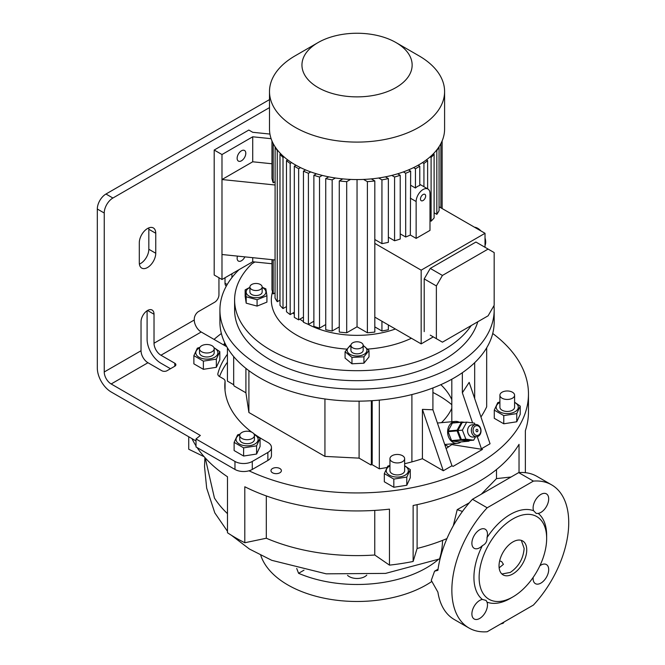 <?xml version="1.0" encoding="UTF-8"?>
<svg xmlns="http://www.w3.org/2000/svg" width="665" height="665" viewBox="0 0 665 665"><rect width="100%" height="100%" fill="white"/><g stroke="black" fill="none" stroke-linecap="round" stroke-linejoin="round"><path stroke-width="1" d="M502.865 622.698L502.865 623.354A8.263 4.771 0 0 0 503.147 623.205A8.263 4.771 0 0 0 503.422 623.038L503.422 622.374M502.865 623.354L500.604 624.003M504.028 622.024L503.422 623.038M475.65 424.528L471.901 424.86A6.118 4.83 84.9 0 0 468.11 433.455A6.118 4.83 84.9 0 0 472.99 437.055L476.738 436.722A6.118 4.83 -95.1 0 1 471.859 433.123A6.118 4.83 -95.1 0 1 475.65 424.528A6.118 4.83 -95.1 0 1 480.521 428.127A6.118 4.83 -95.1 0 1 476.738 436.722M480.404 428.559A4.896 3.865 84.9 0 0 475.209 426.09A4.896 3.865 84.9 0 0 473.48 432.558A4.896 3.865 84.9 0 0 478.675 435.018A4.896 3.865 84.9 0 0 480.404 428.559M477.811 430.056A1.222 0.964 -95.1 0 1 476.074 431.053A1.222 0.964 -95.1 0 1 477.811 430.056M475.492 436.83L473.688 440.18L469.191 440.579L461.385 439.565L457.886 430.554L462.192 422.541L466.697 422.142L474.502 423.148L475.059 424.578M473.688 440.18L465.882 439.166L461.385 439.565M465.882 439.166L462.383 430.147L457.886 430.554M462.383 430.147L466.697 422.142M461.02 441.909A11.022 8.695 -95.1 0 1 460.222 442.441A11.022 8.695 -95.1 0 1 457.304 443.372A11.022 8.695 -95.1 0 1 447.969 435.076A11.022 8.695 -95.1 0 1 452.424 422.358A11.022 8.695 -95.1 0 1 455.342 421.419A11.022 8.695 -95.1 0 1 459.266 422.209M469.448 440.554L469.241 440.928A10.407 8.204 -95.1 0 1 469 441.078A10.407 8.204 -95.1 0 1 468.75 441.219L459.748 442.017L452.025 441.02A10.407 8.204 -95.1 0 1 451.56 440.612L460.554 439.806A10.407 8.204 -95.1 0 0 461.02 440.213L468.75 441.219M452.025 441.02L461.02 440.213M457.096 430.878L448.094 431.685A10.407 8.204 -95.1 0 1 448.127 430.987L457.129 430.189A10.407 8.204 -95.1 0 0 457.096 430.878L460.554 439.806M461.394 422.258L452.4 423.065A10.407 8.204 -95.1 0 1 452.89 422.774L461.892 421.976A10.407 8.204 -95.1 0 0 461.394 422.258L457.129 430.189M464.619 422.325L461.892 421.976M448.094 431.685L451.56 440.612M452.4 423.065L448.127 430.987M254.928 261.985L252.018 263.664A122.443 70.69 180 0 0 234.604 299.998L234.604 309.998A122.443 70.69 180 0 0 310.189 375.301A122.443 70.69 180 0 0 443.63 359.981A122.443 70.69 180 0 0 477.778 321.769M471.202 325.567A122.443 70.69 180 0 1 443.63 349.981A122.443 70.69 180 0 1 310.189 365.309A122.443 70.69 180 0 1 234.604 299.998M411.411 338.252A85.71 49.484 180 0 1 367.728 349.092M346.756 349.125A85.71 49.484 180 0 1 272.517 291.827M395.376 329A72.244 41.704 180 0 1 307.712 324.113M303.448 321.611A72.244 41.704 180 0 1 299.89 319.15M294.321 314.329A72.244 41.704 180 0 1 293.016 312.957M369.017 350.522L369.017 356.897L363.938 363.19L351.968 363.797L345.077 358.111L345.077 351.735L351.968 357.421L363.938 356.814L369.017 350.522L363.173 345.401M266.923 295.742L266.923 302.118L257.081 306.1L246.191 303.165L245.144 296.257L245.144 289.882L246.191 296.79L257.081 299.724L266.923 295.742L265.875 288.834L262.16 287.28M249.915 287.521A9.884 5.711 0 0 0 247.937 295.277A9.884 5.711 0 0 0 261.702 296.673A9.884 5.711 0 0 0 264.13 288.726A9.884 5.711 0 0 0 262.16 287.521M249.915 287.338L245.144 289.882M249.915 286.997L249.915 292.001A6.118 3.533 0 0 0 251.703 294.495A6.118 3.533 0 0 0 258.377 295.268A6.118 3.533 0 0 0 262.16 292.001L262.16 286.997A6.118 3.533 0 0 0 260.364 284.504A6.118 3.533 0 0 0 253.689 283.739A6.118 3.533 0 0 0 249.915 286.997A6.118 3.533 0 0 0 251.703 289.499A6.118 3.533 0 0 0 258.377 290.264A6.118 3.533 0 0 0 262.16 286.997M257.081 299.724L257.081 306.1M246.191 296.79L246.191 303.165M350.929 345.268L350.156 345.443L345.077 351.735M350.929 345.833A9.884 5.711 0 0 0 349.117 353.722A9.884 5.711 0 0 0 362.716 354.994A9.884 5.711 0 0 0 363.173 345.833M350.929 345.318L350.929 350.322A6.118 3.533 0 0 0 354.703 353.581A6.118 3.533 0 0 0 361.378 352.816A6.118 3.533 0 0 0 363.173 350.322L363.173 345.318A6.118 3.533 0 0 0 359.391 342.051A6.118 3.533 0 0 0 352.716 342.824A6.118 3.533 0 0 0 350.929 345.318A6.118 3.533 0 0 0 354.703 348.585A6.118 3.533 0 0 0 361.378 347.82A6.118 3.533 0 0 0 363.173 345.318M363.938 356.814L363.938 363.19M351.968 357.421L351.968 363.797M493.979 305.642A137.131 79.177 180 0 1 494.178 309.998A137.131 79.177 180 0 1 454.02 365.974A137.131 79.177 180 0 1 304.57 383.14A137.131 79.177 180 0 1 219.916 309.998A137.131 79.177 180 0 1 239.059 269.641M494.178 309.998L494.178 321.993A137.131 79.177 180 0 1 454.02 377.978A137.131 79.177 180 0 1 304.57 395.135A137.131 79.177 180 0 1 219.916 321.993L219.916 309.998M371.336 400.737L371.336 463.206A6.118 3.533 -120 0 1 370.97 464.993L359.092 458.135L359.092 401.153M359.092 458.135L324.936 456.406L324.936 398.967M324.936 456.406L248.901 412.508L245.909 392.791L245.909 368.377M248.901 412.508L248.901 370.671M371.336 463.206L372.201 462.699L372.201 400.679M370.97 464.993L371.835 464.494L379.316 468.808A208.153 120.174 0 0 0 386.914 467.512M372.201 462.699A6.118 3.533 60 0 1 371.835 464.494M245.909 392.791L234.038 385.933A6.118 3.533 -120 0 1 233.673 383.722L233.673 356.556M227.422 347.828L227.422 381.112L233.764 384.777M225.992 345.301L224.038 344.171L224.77 342.874M486.672 347.828L486.672 406.83A208.153 120.174 180 0 1 480.953 417.005M451.809 443.863L451.809 444.586L482.499 449.407L481.402 448.767L490.055 443.771L469.174 382.383L462.35 392.782L462.35 372.708M481.402 448.767L477.271 436.631M472.599 422.907L462.35 392.782M432.915 409.781L422.416 409.374L443.306 470.762L451.959 465.766L432.915 409.781L432.915 387.944M451.959 465.766L453.065 466.398L482.499 449.407M443.306 470.762L422.416 458.709L422.416 409.374M404.644 463.738A208.153 120.174 0 0 0 411.901 461.884A129.791 74.929 0 0 0 422.416 458.709M379.316 400.114L379.316 468.808M451.809 379.225L451.809 421.735M446.107 448.567L451.809 444.586M448.642 446.855L444.769 444.619M214.047 339.399A171.42 98.969 180 0 1 221.37 333.489M227.422 362.226A140.805 81.296 0 0 0 219.517 376.548M225.044 389A6.118 3.533 180 0 1 225.061 389.216A6.118 3.533 180 0 1 225.044 389.424A132.235 76.342 0 0 0 224.994 389.973M271.461 447.454L271.461 455.45A12.244 7.066 180 0 1 267.87 460.454L267.87 452.458A12.244 7.066 0 0 0 271.461 447.454A12.244 7.066 0 0 0 267.87 442.458L263.54 439.956A132.235 76.342 0 0 1 253.697 433.597M252.284 469.448A12.244 7.066 180 0 1 249.001 470.803A12.244 7.066 180 0 1 234.969 469.448L234.969 461.452A12.244 7.066 0 0 0 252.284 461.452L252.284 469.448L267.87 460.454M492.732 333.489A171.42 98.969 180 0 1 528.467 393.971A171.42 98.969 180 0 1 478.26 463.954A171.42 98.969 180 0 1 249.001 470.803M279.857 468.526A5.204 3.001 0 0 0 274.188 467.877A5.204 3.001 0 0 0 270.979 470.654A5.204 3.001 0 0 0 272.5 472.773A5.204 3.001 0 0 0 278.17 473.43A5.204 3.001 0 0 0 281.386 470.654A5.204 3.001 0 0 0 279.857 468.526M520.221 406.107L520.221 414.295L516.747 421.785L503.771 423.788L494.278 418.31L494.278 410.122L503.771 415.608L516.747 413.597L520.221 406.107L514.594 402.2M188.727 436.755L188.727 449.232L204.138 456.697M374.761 510.404L374.761 555.009L389.474 565.134L389.474 509.149A171.42 98.969 180 0 1 244.803 486.763L244.803 542.748A171.42 98.969 0 0 1 227.488 532.756L227.488 476.772A171.42 98.969 180 0 1 197.131 447.603M196.009 445.882A171.42 98.969 180 0 1 191.969 438.626M389.474 565.134A171.42 98.969 0 0 0 413.131 561.476L417.105 548.459L417.105 504.66M519.033 472.582L519.033 444.345A171.42 98.969 180 0 1 478.26 481.95A171.42 98.969 180 0 1 413.131 505.491L413.131 561.476M410.272 469.59L410.272 477.778L406.789 485.267L393.821 487.27L384.32 481.793L384.32 473.605L393.821 479.091L406.789 477.079L410.272 469.59L404.644 465.683M389.948 465.417L387.795 466.115L384.32 473.605M389.948 465.924A11.047 6.376 0 0 0 389.482 466.182A11.047 6.376 0 0 0 389.482 475.201A11.047 6.376 0 0 0 405.11 475.201A11.047 6.376 0 0 0 404.644 465.924M389.948 458.692L389.948 470.695A7.348 4.239 0 0 0 392.101 473.688A7.348 4.239 0 0 0 400.106 474.611A7.348 4.239 0 0 0 404.644 470.695L404.644 458.692A7.348 4.239 180 0 1 400.106 462.616A7.348 4.239 180 0 1 392.101 461.693A7.348 4.239 180 0 1 389.948 458.692A7.348 4.239 180 0 1 394.486 454.777A7.348 4.239 180 0 1 402.491 455.7A7.348 4.239 180 0 1 404.644 458.692M406.789 477.079L406.789 485.267M393.821 479.091L393.821 487.27M147.963 362.733L161.811 370.729A3.674 2.12 180 0 0 167.006 370.729L174.804 366.232L174.804 363.231L160.947 355.235A9.792 5.652 60 0 1 154.022 343.24L154.022 314.246A9.185 5.303 120 0 0 152.119 310.04A9.185 5.303 120 0 0 145.045 312.5A9.185 5.303 120 0 0 141.038 321.744L141.038 350.738A9.792 5.652 -120 0 0 147.963 362.733L111.163 383.971A9.792 5.652 60 0 1 104.239 371.976L104.239 213.024L97.314 209.018L97.314 367.978A19.593 11.313 60 0 0 111.163 391.976L196.009 440.962M234.969 461.452L196.009 438.958L200.34 435.459L111.163 383.971M252.284 461.452L267.87 452.458M225.044 389.424L225.044 381.427A132.235 76.342 0 0 0 224.812 385.974A132.235 76.342 0 0 0 251.827 432.217M225.044 381.427A6.118 3.533 0 0 0 225.061 381.211A6.118 3.533 0 0 0 223.265 378.718L219.616 376.606A6.118 3.533 180 0 1 217.821 374.104A6.118 3.533 180 0 1 217.887 373.564L217.887 374.644M227.422 354.229A140.805 81.296 0 0 0 217.887 373.564M218.951 277.754L218.951 294.753A6.118 3.533 120 0 1 214.629 302.251L198.611 311.494A6.118 3.533 -60 0 0 194.28 318.992L194.28 319.99A9.792 5.652 -120 0 0 201.204 331.993L226.798 346.764M174.804 363.231A3.674 2.12 180 0 1 175.876 364.728A3.674 2.12 180 0 1 174.804 366.232M203.374 361.137L216.341 359.133L216.341 367.313L203.374 369.324L193.872 363.838L193.872 355.65L203.374 361.137L203.374 369.324M243.614 447.853L256.59 445.849L256.59 454.029L243.614 456.04L234.122 450.554L234.122 442.375L243.614 447.853L243.614 456.04M239.89 434.619A11.047 6.376 0 0 0 239.284 434.943A11.047 6.376 0 0 0 239.284 443.971A11.047 6.376 0 0 0 254.911 443.971A11.047 6.376 0 0 0 254.296 434.619M240.156 434.062L237.596 434.885L234.122 442.375M256.59 445.849L260.065 438.36L260.065 446.539L256.59 454.029M260.065 438.36L254.163 434.312M254.437 435.459L254.437 439.457A7.348 4.239 180 0 1 254.188 440.554A7.348 4.239 180 0 1 246.133 443.663A7.348 4.239 180 0 1 239.749 439.457L239.749 435.459A7.348 4.239 180 0 1 239.999 434.361A7.348 4.239 180 0 1 248.053 431.252A7.348 4.239 180 0 1 254.437 435.459A7.348 4.239 180 0 1 254.188 436.556A7.348 4.239 180 0 1 246.133 439.665A7.348 4.239 180 0 1 239.749 435.459M199.65 347.903A11.047 6.376 0 0 0 199.035 348.227A11.047 6.376 0 0 0 199.035 357.255A11.047 6.376 0 0 0 214.662 357.255A11.047 6.376 0 0 0 214.047 347.903M199.907 347.346L197.347 348.161L193.872 355.65M216.341 359.133L219.824 351.644L219.824 359.823L216.341 367.313M219.824 351.644L213.914 347.587M199.5 348.743L199.5 352.741A7.348 4.239 0 0 0 208.752 356.839A7.348 4.239 0 0 0 214.197 352.741L214.197 348.743A7.348 4.239 180 0 1 208.752 352.841A7.348 4.239 180 0 1 199.5 348.743A7.348 4.239 180 0 1 204.945 344.645A7.348 4.239 180 0 1 214.197 348.743M234.969 469.448L196.009 446.955L196.009 438.958M170.473 368.726L160.947 363.231A19.593 11.313 60 0 1 147.098 339.233L147.098 310.763M227.206 284.52L225.019 283.257A6.118 3.533 120 0 0 226.283 286.058L226.324 286.075M225.019 283.257L225.019 277.754M97.314 209.018A12.244 7.066 -60 0 1 105.968 194.022L269.5 99.609M139.392 264.105A11.629 6.717 120 0 0 140.598 263.506A11.629 6.717 120 0 0 148.827 249.259L148.827 229.267A11.629 6.717 120 0 0 148.736 227.92M139.301 262.758A11.629 6.717 120 0 0 141.712 268.086A11.629 6.717 120 0 0 147.53 267.505A11.629 6.717 120 0 0 155.751 253.257L155.751 233.265A11.629 6.717 120 0 0 153.341 227.937A11.629 6.717 120 0 0 144.38 231.054A11.629 6.717 120 0 0 139.301 242.767L139.301 262.758M105.968 194.022L112.9 198.029L269.5 107.605M112.9 198.029A12.244 7.066 120 0 0 104.239 213.024M231.944 273.756L231.944 277.571M266.316 495.932L266.316 538.234L244.803 542.748M374.761 555.009A151.828 87.655 180 0 1 266.316 538.234M227.488 513.654A151.828 87.655 180 0 1 214.438 498.027L205.219 457.911M446.938 538.592A151.828 87.655 180 0 1 417.105 548.459M231.42 535.283L249.4 549.016L271.769 560.329L326.207 573.837L385.567 573.396L440.08 558.816M462.449 511.46L457.204 509.656L453.297 525.741M457.204 509.656L469.349 502.765M481.319 494.178L496.497 478.609L496.497 469.523M511.061 477.005L496.497 478.609M528.467 393.971L528.467 411.968A171.42 98.969 180 0 1 525.367 430.687L525.367 472.674M204.911 457.562L204.529 466.655L206.674 488.127L214.812 512.89L227.488 531.327M432.915 392.458A115.136 66.475 180 0 1 451.809 404.702M347.546 575.341A11.022 6.359 0 0 0 349.258 576.613A11.022 6.359 0 0 0 366.781 575.1M431.543 581.651A97.955 56.55 180 0 1 287.787 584.917A97.955 56.55 180 0 1 260.78 555.358M438.202 559.606A97.955 56.55 180 0 1 298.577 573.305L296.723 568.475M303.996 570.179L298.577 573.305M472.466 499.282A82.651 47.714 120 0 0 437.902 570.321L434.577 571.177L431.269 580.379L437.902 592.133A82.651 47.714 120 0 0 454.253 619.506L468.966 628.001A82.651 47.714 120 0 0 487.187 631.75L533.396 605.067A82.651 47.714 120 0 0 551.618 484.851A82.651 47.714 120 0 0 533.396 481.103L518.683 472.607L472.466 499.282L487.187 507.786A82.651 47.714 120 0 0 468.966 628.001M487.187 507.786L533.396 481.103M499.141 567.827L503.43 564.344L501.634 561.559L499.639 560.903M521.302 540.362L524.145 548.426C523.322 558.617 518.708 566.613 510.296 572.424L501.884 573.995M512.89 573.92A19.593 11.313 120 0 0 525.691 556.655A19.593 11.313 120 0 0 522.682 540.961A19.593 11.313 120 0 0 512.89 541.933A19.593 11.313 120 0 0 500.088 559.19A19.593 11.313 120 0 0 503.097 574.893A19.593 11.313 120 0 0 512.89 573.92M510.296 598.417L512.89 596.912A47.755 27.573 120 0 0 546.655 538.434A47.755 27.573 120 0 0 512.89 518.933A47.755 27.573 120 0 0 479.124 577.419A47.755 27.573 120 0 0 512.89 596.912L510.296 598.417A51.421 29.692 120 0 1 486.996 602.116L486.057 600.404L482.374 599.448A11.022 6.359 120 0 0 471.892 613.945A11.022 6.359 120 0 0 474.17 618.99A11.022 6.359 120 0 0 482.665 616.039A11.022 6.359 120 0 0 487.478 604.942A11.022 6.359 120 0 0 486.996 602.116M546.655 538.434L546.655 535.433A51.421 29.692 120 0 0 538.209 513.405A11.022 6.359 120 0 0 548.692 498.908A11.022 6.359 120 0 0 546.414 493.862A11.022 6.359 120 0 0 537.918 496.813A11.022 6.359 120 0 0 533.114 507.91A11.022 6.359 120 0 0 533.588 510.737A51.421 29.692 120 0 0 510.296 514.436A51.421 29.692 120 0 0 486.996 537.636A11.022 6.359 120 0 0 485.192 529.207A11.022 6.359 120 0 0 479.681 529.756A11.022 6.359 120 0 0 472.483 539.465A11.022 6.359 120 0 0 474.17 548.301A11.022 6.359 120 0 0 479.681 547.752A11.022 6.359 120 0 0 482.374 545.641C485.716 544.02 487.254 541.352 486.996 537.636M482.374 545.641A51.421 29.692 120 0 0 482.374 599.448M533.588 510.737L536.256 513.455L538.209 513.405M533.18 577.378A11.022 6.359 120 0 0 535.392 583.646A11.022 6.359 120 0 0 540.903 583.097A11.022 6.359 120 0 0 548.101 573.388A11.022 6.359 120 0 0 546.414 564.56A11.022 6.359 120 0 0 540.903 565.1A11.022 6.359 120 0 0 539.88 565.774M551.618 484.851L536.896 476.356A82.651 47.714 120 0 0 518.683 472.607M440.829 384.669A97.955 56.55 180 0 1 451.809 399.648M451.809 408.293A97.955 56.55 180 0 1 441.46 422.666M374.819 326.897L381.934 331.004A85.71 49.484 0 0 0 388.36 329.715L388.36 324.944M357.047 179.567L357.047 326.798L367.396 332.774A85.71 49.484 0 0 0 374.819 332.059L374.819 180.93L371.294 178.893M357.047 326.798L346.698 332.774L346.698 181.636A85.71 49.484 0 0 1 339.275 180.93L339.275 332.059A85.71 49.484 0 0 0 346.698 332.774M339.275 326.897L332.168 331.004L332.168 179.874A85.71 49.484 0 0 1 325.734 178.586L325.734 329.715A85.71 49.484 0 0 0 332.168 331.004M325.734 324.553L319.524 328.136L319.524 177.006A85.71 49.484 0 0 1 313.88 175.269L313.88 326.399A85.71 49.484 0 0 0 319.524 328.136M313.88 321.237L308.41 324.395L308.41 173.266A85.71 49.484 0 0 1 303.448 171.129L303.448 322.259A85.71 49.484 0 0 0 308.41 324.395M296.016 165.253L294.321 166.233L294.321 317.371L298.643 319.865L303.448 317.097M287.721 159.883L286.482 160.597L286.482 311.735A85.71 49.484 0 0 0 290.173 314.603L294.321 312.209M280.713 153.765L279.99 154.189L279.99 305.318A85.71 49.484 0 0 0 283.007 308.577L286.482 306.573M275.119 146.832L275.036 298.02A85.71 49.484 0 0 0 277.263 301.727L279.99 300.156M271.968 259.658L271.968 289.624A85.71 49.484 0 0 0 273.199 293.913L275.036 292.858M410.654 185.261L415.45 188.029A9.792 5.652 -60 0 1 417.612 186.383A9.792 5.652 -60 0 1 419.781 185.535L419.781 166.233L418.077 165.253M400.222 233.864L405.692 237.014A85.71 49.484 -0 0 0 410.33 235.036L410.654 171.129L408.526 169.899M423.065 189.525A9.792 5.652 120 0 0 416.14 201.52L416.14 238.386L429.989 230.389L429.989 193.523A9.792 5.652 120 0 0 427.961 189.043A9.792 5.652 120 0 0 423.065 189.525M423.065 194.529A3.674 2.12 120 0 0 420.662 197.763A3.674 2.12 120 0 0 421.228 200.705A3.674 2.12 120 0 0 423.065 200.522A3.674 2.12 120 0 0 425.467 197.289A3.674 2.12 120 0 0 424.902 194.346A3.674 2.12 120 0 0 423.065 194.529M410.33 235.036L416.14 238.386M275.036 184.995L221.985 179.533L252.725 161.786L271.968 163.765M275.036 181.736L273.199 182.792A85.71 49.484 180 0 1 271.968 178.503L271.968 140.93M275.036 259.973L221.985 254.512L221.985 154.538L214.197 150.041L248.826 130.041L252.725 132.293L269.94 134.064M271.121 138.686L252.725 136.791L221.985 154.538M271.968 263.739L252.725 261.761L221.985 279.5L214.197 275.002L214.197 150.041M221.985 279.5L221.985 254.512M252.725 261.761L252.725 257.679M442.134 208.536L442.134 140.93L442.134 208.536M381.934 331.004L381.934 321.237M367.396 332.774L367.396 181.636A85.71 49.484 0 0 0 374.819 180.93M286.482 160.597A85.71 49.484 0 0 0 290.173 163.465L290.173 314.603M279.99 154.189A85.71 49.484 0 0 0 283.007 157.447L283.007 308.577M275.036 146.89A85.71 49.484 0 0 0 277.263 150.598L277.263 301.727M273.199 259.782L273.199 293.913M440.895 143.557L440.895 207.821M339.275 180.93L342.808 178.893M350.538 179.425L346.698 181.636M325.734 178.586L328.743 176.848M335.409 177.996L332.168 179.874M313.88 175.269L316.432 173.798M322.292 175.41L319.524 177.006M303.448 171.129L305.568 169.899M310.746 171.911L308.41 173.266M277.263 150.598L277.687 150.357M283.007 157.447L283.997 156.874M290.173 163.465L291.644 162.617M363.556 179.425L367.396 181.636M378.684 177.996L381.934 179.874A85.71 49.484 0 0 0 388.36 178.586L385.359 176.848M391.81 175.41L394.578 177.006A85.71 49.484 0 0 0 400.222 175.269L397.67 173.798M403.356 171.911L405.692 173.266A85.71 49.484 0 0 0 410.654 171.129M413.539 167.63L415.45 168.735L419.781 166.233M294.321 166.233L298.643 168.735L300.555 167.63M298.643 168.735L298.643 319.865M396.007 42.568L418.95 55.81A87.547 50.54 180 0 1 444.594 91.554L444.594 129.018A87.547 50.54 180 0 1 418.95 164.762A87.547 50.54 180 0 1 323.547 175.718A87.547 50.54 180 0 1 269.5 129.018L269.5 91.554A87.547 50.54 180 0 1 295.144 55.81L318.086 42.568A55.095 31.812 180 0 1 396.007 42.568A55.095 31.812 180 0 1 396.007 87.556A55.095 31.812 180 0 1 318.086 87.556A55.095 31.812 180 0 1 318.086 42.568L295.144 55.81M444.594 91.554A87.547 50.54 180 0 1 418.95 127.289A87.547 50.54 180 0 1 323.547 138.254A87.547 50.54 180 0 1 269.5 91.554M252.725 161.786L252.725 136.791M273.199 143.557L273.199 182.792M405.692 237.014L405.692 173.266M388.36 237.172L394.578 240.763L394.578 177.006M394.578 240.763A85.71 49.484 -0 0 0 400.222 239.026L400.222 175.269M374.819 239.516L381.934 243.631L381.934 179.874M381.934 243.631A85.71 49.484 -0 0 0 388.36 242.334L388.36 178.586M427.62 188.843L427.62 160.597A85.71 49.484 0 0 1 423.929 163.465L423.929 186.707M423.929 163.465L422.45 162.617M426.373 159.883L427.62 160.597M415.45 168.735L415.45 188.029M438.975 146.832L439.066 146.89A85.71 49.484 0 0 1 436.83 150.598L436.415 150.357M433.381 153.765L434.104 154.189A85.71 49.484 0 0 1 431.095 157.447L430.105 156.874M431.095 157.447L431.095 221.196A85.71 49.484 -0 0 0 434.104 217.937L434.104 154.189M436.83 150.598L436.83 214.354A85.71 49.484 -0 0 0 439.066 210.639L439.066 146.89M436.83 214.354L434.104 212.775M431.095 221.196L429.989 220.564M439.066 206.765L485.026 233.299L421.169 270.165L421.169 343.888L433.289 336.889M485.026 247.289L485.026 233.299M485.026 245.443A11.288 6.517 -120 0 0 485.026 238.02M480.936 230.938A11.288 6.517 -120 0 0 477.719 228.294A11.288 6.517 -120 0 0 474.502 227.222M430.263 335.143L442.433 342.176L488.11 315.809L494.17 305.31L494.17 252.575L488.11 249.076L442.433 275.443L436.373 285.933L436.373 338.676M488.11 249.076L475.932 242.043L430.263 268.411L424.204 278.909L424.204 331.644M424.204 278.909L436.373 285.933M430.263 268.411L442.433 275.443M374.819 317.13L421.169 343.888M374.819 243.398L421.169 270.165M241.47 160.789A6.118 3.533 120 0 0 245.468 155.394A6.118 3.533 120 0 0 244.529 150.481A6.118 3.533 120 0 0 241.47 150.789A6.118 3.533 120 0 0 237.463 156.184A6.118 3.533 120 0 0 238.403 161.088A6.118 3.533 120 0 0 241.47 160.789M237.48 256.108A6.118 3.533 120 0 0 238.403 261.062A6.118 3.533 120 0 0 241.47 260.755A6.118 3.533 120 0 0 244.878 256.865M499.905 401.934L497.752 402.633L494.278 410.122M514.594 402.441A11.047 6.376 180 0 1 515.067 411.718A11.047 6.376 180 0 1 499.44 411.718A11.047 6.376 180 0 1 499.44 402.699A11.047 6.376 180 0 1 499.905 402.441M503.771 423.788L503.771 415.608M516.747 421.785L516.747 413.597M514.594 395.218L514.594 407.213A7.348 4.239 180 0 1 509.149 411.311A7.348 4.239 180 0 1 499.905 407.213L499.905 395.218A7.348 4.239 180 0 1 505.35 391.12A7.348 4.239 180 0 1 514.594 395.218A7.348 4.239 180 0 1 509.149 399.308A7.348 4.239 180 0 1 499.905 395.218M474.677 362.691L474.677 398.559M411.901 394.553L411.901 461.884M160.947 355.235L201.204 331.993M104.239 371.976L141.038 350.738M154.022 343.24L194.28 319.99M154.022 314.246L147.53 310.497M155.751 233.265L148.827 229.267M155.751 253.257L148.827 249.259M442.566 540.379A85.461 41.77 66.7 0 1 439.49 559.057M410.33 198.17L416.14 201.52M457.304 443.372L444.727 444.494M455.342 421.419L437.42 423.023M225.061 381.211L225.061 389.216M434.636 571.144L438.06 569.165M419.781 184.313L427.961 189.043"/></g></svg>
